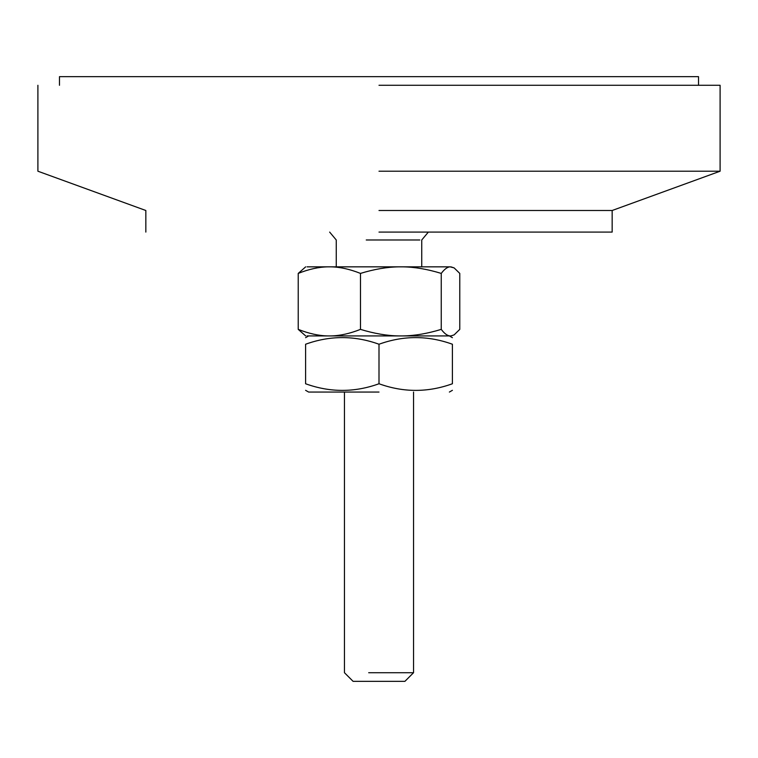 <?xml version="1.0" encoding="UTF-8"?>
<svg xmlns="http://www.w3.org/2000/svg" width="758" height="758" viewBox="0 0 758 758"><rect width="100%" height="100%" fill="white"/><g stroke="black" fill="none" stroke-linecap="round" stroke-linejoin="round"><path stroke-width="1.14" d="M379 232.09L612.161 232.09L379 232.09M379 210.497L612.161 210.497L379 210.497M379 171.213L720.1 171.213L379 171.213M379 85.284L720.1 85.284L379 85.284M344.454 392.057L344.454 672.716L353.095 681.347L404.905 681.347L413.546 672.716L368.691 672.716M360.476 273.411C349.855 269.185 339.954 266.996 330.772 266.844L399.021 266.844C387.111 266.996 374.262 269.185 360.476 273.411L360.476 329.37C374.262 333.586 387.111 335.775 399.021 335.927L330.772 335.927C339.954 335.775 349.855 333.586 360.476 329.37M307.066 266.844L327.93 266.844C318.748 266.996 308.847 269.185 298.226 273.411L305.682 266.844M441.251 273.411C427.465 269.185 414.617 266.996 402.706 266.844L450.091 266.844C447.362 266.996 444.415 269.185 441.251 273.411L441.251 329.37C444.415 333.586 447.362 335.775 450.091 335.927L402.706 335.927C414.617 335.775 427.465 333.586 441.251 329.37M450.934 266.844L454.108 267.887L450.091 266.844M454.108 334.894L450.934 335.927L454.108 334.894L459.774 329.37L459.774 273.411L454.108 267.887M305.682 335.927L298.226 329.37C308.847 333.586 318.748 335.775 327.93 335.927L307.066 335.927M298.226 273.411L298.226 329.37M450.934 335.927L450.091 335.927M402.706 335.927L399.021 335.927M330.772 335.927L327.93 335.927M327.93 266.844L330.772 266.844M399.021 266.844L402.706 266.844M419.799 239.983L366.247 239.983M379 392.057L308.62 392.057L379 392.057M452.403 383.756C452.403 392.597 452.403 392.597 452.403 383.756L452.403 344.236C427.938 335.396 403.464 335.396 379 344.236C354.536 335.396 330.062 335.396 305.597 344.236C305.597 335.396 305.597 335.396 305.597 344.236L305.597 383.756C330.062 392.597 354.536 392.597 379 383.756C403.464 392.597 427.938 392.597 452.403 383.756M305.597 383.756C305.597 392.597 305.597 392.597 305.597 383.756M452.403 344.236C452.403 335.396 452.403 335.396 452.403 344.236M379 383.756L379 344.236M698.516 85.284L698.516 76.653L59.484 76.653L698.516 76.653M720.1 85.284L720.1 171.213L612.161 210.497L612.161 232.09M37.9 85.284L37.9 171.213L145.839 210.497L145.839 232.09M413.546 672.716L413.546 392.057M336.258 266.844L336.258 239.983L329.654 232.09M421.742 266.844L421.742 239.983L428.346 232.09M452.403 390.313L449.38 392.057M305.597 390.313L308.62 392.057M449.38 335.927L452.403 337.68M308.62 335.927L305.597 337.68M59.484 85.284L59.484 76.653"/></g></svg>
